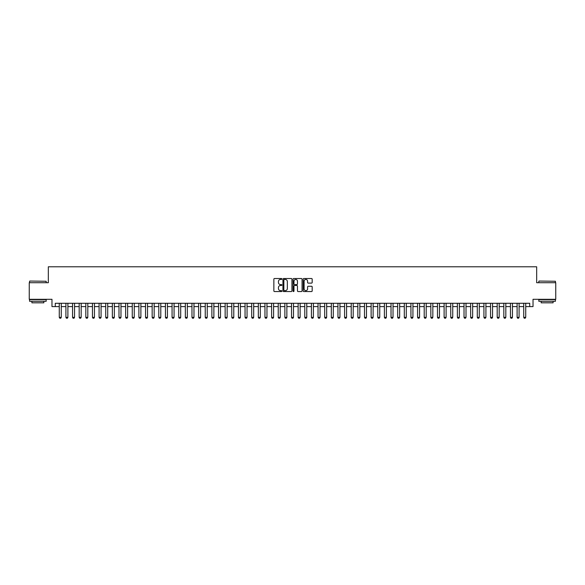 <?xml version="1.0" encoding="UTF-8"?>
<svg xmlns="http://www.w3.org/2000/svg" width="585" height="585" viewBox="0 0 585 585"><rect width="100%" height="100%" fill="white"/><g stroke="black" fill="none" stroke-linecap="round" stroke-linejoin="round"><path stroke-width="0.88" d="M281.882 278.979A0.453 0.453 0 0 0 281.429 278.526L274.511 278.526A0.651 0.651 0 0 0 273.86 279.177L273.86 290.899A0.651 0.651 0 0 0 274.511 291.549L281.429 291.549A0.453 0.453 0 0 0 281.882 291.096A0.453 0.453 0 0 0 281.429 290.635L280.529 290.635A2.084 2.084 0 0 1 278.445 288.551L278.445 287.579A2.084 2.084 0 0 1 280.529 285.495L281.429 285.495A0.453 0.453 0 0 0 281.882 285.034A0.453 0.453 0 0 0 281.429 284.581L280.529 284.581A2.084 2.084 0 0 1 278.445 282.496L278.445 281.517A2.084 2.084 0 0 1 280.529 279.433L281.429 279.433A0.453 0.453 0 0 0 281.882 278.979M311.534 283.111A0.651 0.651 0 0 0 312.185 282.46L312.185 279.177A0.651 0.651 0 0 0 311.534 278.526L303.849 278.526A0.651 0.651 0 0 0 303.198 279.177L303.198 290.899A0.651 0.651 0 0 0 303.849 291.549L311.534 291.549A0.651 0.651 0 0 0 312.185 290.899L312.185 286.921A0.651 0.651 0 0 0 311.534 286.27L308.244 286.27A0.651 0.651 0 0 0 307.593 286.921L307.593 288.895A1.74 1.74 0 0 1 305.853 290.635A1.74 1.74 0 0 1 304.112 288.895L304.112 281.173A1.74 1.74 0 0 1 305.853 279.433A1.74 1.74 0 0 1 307.593 281.173L307.593 282.46A0.651 0.651 0 0 0 308.244 283.111L311.534 283.111M55.29 306.598L55.29 303.279L529.71 303.279L529.71 306.598L533.023 306.598L533.023 299.301L555.75 299.301L555.75 282.716L536.672 282.716L536.672 266.789L48.328 266.789L48.328 282.716L29.25 282.716L29.25 299.301L51.977 299.301L51.977 306.598L59.275 306.598M291.93 279.177A0.651 0.651 0 0 0 291.279 278.526L283.593 278.526A0.651 0.651 0 0 0 282.943 279.177L282.943 290.899A0.651 0.651 0 0 0 283.593 291.549L291.279 291.549A0.651 0.651 0 0 0 291.93 290.899L291.93 279.177M293.721 278.526L301.407 278.526A0.651 0.651 0 0 1 302.057 279.177L302.057 290.899A0.651 0.651 0 0 1 301.407 291.549L298.116 291.549A0.651 0.651 0 0 1 297.465 290.899L297.465 286.145A0.651 0.651 0 0 0 296.814 285.495L294.635 285.495A0.651 0.651 0 0 0 293.984 286.145L293.984 291.096A0.453 0.453 0 0 1 293.524 291.549A0.453 0.453 0 0 1 293.07 291.096L293.07 279.177A0.651 0.651 0 0 1 293.721 278.526M61.264 306.598L65.908 306.598M67.897 306.598L72.547 306.598M74.536 306.598L79.18 306.598M81.169 306.598L85.812 306.598M87.808 306.598L92.452 306.598M94.441 306.598L99.084 306.598M101.073 306.598L105.717 306.598M107.713 306.598L112.357 306.598M114.346 306.598L118.989 306.598M120.978 306.598L125.629 306.598M127.618 306.598L132.261 306.598M134.25 306.598L138.894 306.598M140.89 306.598L145.533 306.598M147.522 306.598L152.166 306.598M154.155 306.598L158.798 306.598M160.795 306.598L165.438 306.598M167.427 306.598L172.07 306.598M174.059 306.598L178.71 306.598M180.699 306.598L185.343 306.598M187.332 306.598L191.975 306.598M193.971 306.598L198.615 306.598M200.604 306.598L205.247 306.598M207.236 306.598L211.88 306.598M213.876 306.598L218.519 306.598M220.508 306.598L225.152 306.598M227.141 306.598L231.792 306.598M233.781 306.598L238.424 306.598M240.413 306.598L245.056 306.598M247.045 306.598L251.696 306.598M253.685 306.598L258.329 306.598M260.318 306.598L264.961 306.598M266.957 306.598L271.601 306.598M273.59 306.598L278.233 306.598M280.222 306.598L284.873 306.598M286.862 306.598L291.505 306.598M293.495 306.598L298.138 306.598M300.127 306.598L304.778 306.598M306.767 306.598L311.41 306.598M313.399 306.598L318.043 306.598M320.039 306.598L324.682 306.598M326.671 306.598L331.315 306.598M333.304 306.598L337.954 306.598M339.943 306.598L344.587 306.598M346.576 306.598L351.219 306.598M353.208 306.598L357.859 306.598M359.848 306.598L364.492 306.598M366.481 306.598L371.124 306.598M373.12 306.598L377.764 306.598M379.753 306.598L384.396 306.598M386.385 306.598L391.029 306.598M393.025 306.598L397.668 306.598M399.657 306.598L404.301 306.598M406.29 306.598L410.941 306.598M412.93 306.598L417.573 306.598M419.562 306.598L424.205 306.598M426.202 306.598L430.845 306.598M432.834 306.598L437.478 306.598M439.467 306.598L444.11 306.598M446.106 306.598L450.75 306.598M452.739 306.598L457.382 306.598M459.371 306.598L464.022 306.598M466.011 306.598L470.654 306.598M472.643 306.598L477.287 306.598M479.283 306.598L483.927 306.598M485.916 306.598L490.559 306.598M492.548 306.598L497.191 306.598M499.188 306.598L503.831 306.598M505.82 306.598L510.464 306.598M512.453 306.598L517.103 306.598M519.092 306.598L523.736 306.598M525.725 306.598L529.71 306.598M284.31 279.433A0.453 0.453 0 0 0 283.857 279.893L283.857 290.182A0.453 0.453 0 0 0 284.31 290.635L285.253 290.635A2.084 2.084 0 0 0 287.337 288.551L287.337 281.517A2.084 2.084 0 0 0 285.253 279.433L284.31 279.433M297.465 281.209A1.74 1.74 0 0 0 295.725 279.469A1.74 1.74 0 0 0 293.984 281.209L293.984 283.93A0.651 0.651 0 0 0 294.635 284.581L296.814 284.581A0.651 0.651 0 0 0 297.465 283.93L297.465 281.209M61.264 303.279L61.264 317.348L60.767 318.211L59.772 318.211L59.275 317.348L59.275 303.279M59.275 317.348L61.264 317.348M29.784 281.056L46.171 281.253L29.784 281.056M37.879 301.29L29.579 301.29L29.579 299.63L46.171 299.63L46.171 301.29L37.879 301.29M43.846 301.29L43.846 302.818L31.904 302.818L31.904 301.29M539.026 281.056L555.421 281.253L539.026 281.056M547.121 301.29L538.829 301.29L538.829 299.63L555.421 299.63L555.421 301.29L547.121 301.29M553.096 301.29L553.096 302.818L541.154 302.818L541.154 301.29M67.897 303.279L67.897 317.348L67.399 318.211L66.405 318.211L65.908 317.348L65.908 303.279M65.908 317.348L67.897 317.348M74.536 303.279L74.536 317.348L74.039 318.211L73.045 318.211L72.547 317.348L72.547 303.279M72.547 317.348L74.536 317.348M81.169 303.279L81.169 317.348L80.671 318.211L79.677 318.211L79.18 317.348L79.18 303.279M79.18 317.348L81.169 317.348M87.808 303.279L87.808 317.348L87.311 318.211L86.309 318.211L85.812 317.348L85.812 303.279M85.812 317.348L87.808 317.348M94.441 303.279L94.441 317.348L93.944 318.211L92.949 318.211L92.452 317.348L92.452 303.279M92.452 317.348L94.441 317.348M101.073 303.279L101.073 317.348L100.576 318.211L99.582 318.211L99.084 317.348L99.084 303.279M99.084 317.348L101.073 317.348M107.713 303.279L107.713 317.348L107.216 318.211L106.221 318.211L105.717 317.348L105.717 303.279M105.717 317.348L107.713 317.348M114.346 303.279L114.346 317.348L113.848 318.211L112.854 318.211L112.357 317.348L112.357 303.279M112.357 317.348L114.346 317.348M120.978 303.279L120.978 317.348L120.481 318.211L119.486 318.211L118.989 317.348L118.989 303.279M118.989 317.348L120.978 317.348M127.618 303.279L127.618 317.348L127.12 318.211L126.126 318.211L125.629 317.348L125.629 303.279M125.629 317.348L127.618 317.348M134.25 303.279L134.25 317.348L133.753 318.211L132.758 318.211L132.261 317.348L132.261 303.279M132.261 317.348L134.25 317.348M140.89 303.279L140.89 317.348L140.385 318.211L139.391 318.211L138.894 317.348L138.894 303.279M138.894 317.348L140.89 317.348M147.522 303.279L147.522 317.348L147.025 318.211L146.031 318.211L145.533 317.348L145.533 303.279M145.533 317.348L147.522 317.348M154.155 303.279L154.155 317.348L153.658 318.211L152.663 318.211L152.166 317.348L152.166 303.279M152.166 317.348L154.155 317.348M160.795 303.279L160.795 317.348L160.297 318.211L159.296 318.211L158.798 317.348L158.798 303.279M158.798 317.348L160.795 317.348M167.427 303.279L167.427 317.348L166.93 318.211L165.935 318.211L165.438 317.348L165.438 303.279M165.438 317.348L167.427 317.348M174.059 303.279L174.059 317.348L173.562 318.211L172.568 318.211L172.07 317.348L172.07 303.279M172.07 317.348L174.059 317.348M180.699 303.279L180.699 317.348L180.202 318.211L179.207 318.211L178.71 317.348L178.71 303.279M178.71 317.348L180.699 317.348M187.332 303.279L187.332 317.348L186.834 318.211L185.84 318.211L185.343 317.348L185.343 303.279M185.343 317.348L187.332 317.348M193.971 303.279L193.971 317.348L193.467 318.211L192.472 318.211L191.975 317.348L191.975 303.279M191.975 317.348L193.971 317.348M200.604 303.279L200.604 317.348L200.107 318.211L199.112 318.211L198.615 317.348L198.615 303.279M198.615 317.348L200.604 317.348M207.236 303.279L207.236 317.348L206.739 318.211L205.744 318.211L205.247 317.348L205.247 303.279M205.247 317.348L207.236 317.348M213.876 303.279L213.876 317.348L213.379 318.211L212.377 318.211L211.88 317.348L211.88 303.279M211.88 317.348L213.876 317.348M220.508 303.279L220.508 317.348L220.011 318.211L219.017 318.211L218.519 317.348L218.519 303.279M218.519 317.348L220.508 317.348M227.141 303.279L227.141 317.348L226.644 318.211L225.649 318.211L225.152 317.348L225.152 303.279M225.152 317.348L227.141 317.348M233.781 303.279L233.781 317.348L233.283 318.211L232.289 318.211L231.792 317.348L231.792 303.279M231.792 317.348L233.781 317.348M240.413 303.279L240.413 317.348L239.916 318.211L238.921 318.211L238.424 317.348L238.424 303.279M238.424 317.348L240.413 317.348M247.045 303.279L247.045 317.348L246.548 318.211L245.554 318.211L245.056 317.348L245.056 303.279M245.056 317.348L247.045 317.348M253.685 303.279L253.685 317.348L253.188 318.211L252.193 318.211L251.696 317.348L251.696 303.279M251.696 317.348L253.685 317.348M260.318 303.279L260.318 317.348L259.82 318.211L258.826 318.211L258.329 317.348L258.329 303.279M258.329 317.348L260.318 317.348M266.957 303.279L266.957 317.348L266.46 318.211L265.458 318.211L264.961 317.348L264.961 303.279M264.961 317.348L266.957 317.348M273.59 303.279L273.59 317.348L273.093 318.211L272.098 318.211L271.601 317.348L271.601 303.279M271.601 317.348L273.59 317.348M280.222 303.279L280.222 317.348L279.725 318.211L278.731 318.211L278.233 317.348L278.233 303.279M278.233 317.348L280.222 317.348M286.862 303.279L286.862 317.348L286.365 318.211L285.37 318.211L284.873 317.348L284.873 303.279M284.873 317.348L286.862 317.348M293.495 303.279L293.495 317.348L292.997 318.211L292.003 318.211L291.505 317.348L291.505 303.279M291.505 317.348L293.495 317.348M300.127 303.279L300.127 317.348L299.63 318.211L298.635 318.211L298.138 317.348L298.138 303.279M298.138 317.348L300.127 317.348M306.767 303.279L306.767 317.348L306.269 318.211L305.275 318.211L304.778 317.348L304.778 303.279M304.778 317.348L306.767 317.348M313.399 303.279L313.399 317.348L312.902 318.211L311.907 318.211L311.41 317.348L311.41 303.279M311.41 317.348L313.399 317.348M320.039 303.279L320.039 317.348L319.542 318.211L318.54 318.211L318.043 317.348L318.043 303.279M318.043 317.348L320.039 317.348M326.671 303.279L326.671 317.348L326.174 318.211L325.18 318.211L324.682 317.348L324.682 303.279M324.682 317.348L326.671 317.348M333.304 303.279L333.304 317.348L332.806 318.211L331.812 318.211L331.315 317.348L331.315 303.279M331.315 317.348L333.304 317.348M339.943 303.279L339.943 317.348L339.446 318.211L338.452 318.211L337.954 317.348L337.954 303.279M337.954 317.348L339.943 317.348M346.576 303.279L346.576 317.348L346.079 318.211L345.084 318.211L344.587 317.348L344.587 303.279M344.587 317.348L346.576 317.348M353.208 303.279L353.208 317.348L352.711 318.211L351.717 318.211L351.219 317.348L351.219 303.279M351.219 317.348L353.208 317.348M359.848 303.279L359.848 317.348L359.351 318.211L358.356 318.211L357.859 317.348L357.859 303.279M357.859 317.348L359.848 317.348M366.481 303.279L366.481 317.348L365.983 318.211L364.989 318.211L364.492 317.348L364.492 303.279M364.492 317.348L366.481 317.348M373.12 303.279L373.12 317.348L372.623 318.211L371.621 318.211L371.124 317.348L371.124 303.279M371.124 317.348L373.12 317.348M379.753 303.279L379.753 317.348L379.255 318.211L378.261 318.211L377.764 317.348L377.764 303.279M377.764 317.348L379.753 317.348M386.385 303.279L386.385 317.348L385.888 318.211L384.893 318.211L384.396 317.348L384.396 303.279M384.396 317.348L386.385 317.348M393.025 303.279L393.025 317.348L392.528 318.211L391.533 318.211L391.029 317.348L391.029 303.279M391.029 317.348L393.025 317.348M399.657 303.279L399.657 317.348L399.16 318.211L398.166 318.211L397.668 317.348L397.668 303.279M397.668 317.348L399.657 317.348M406.29 303.279L406.29 317.348L405.793 318.211L404.798 318.211L404.301 317.348L404.301 303.279M404.301 317.348L406.29 317.348M412.93 303.279L412.93 317.348L412.432 318.211L411.438 318.211L410.941 317.348L410.941 303.279M410.941 317.348L412.93 317.348M419.562 303.279L419.562 317.348L419.065 318.211L418.07 318.211L417.573 317.348L417.573 303.279M417.573 317.348L419.562 317.348M426.202 303.279L426.202 317.348L425.704 318.211L424.703 318.211L424.205 317.348L424.205 303.279M424.205 317.348L426.202 317.348M432.834 303.279L432.834 317.348L432.337 318.211L431.342 318.211L430.845 317.348L430.845 303.279M430.845 317.348L432.834 317.348M439.467 303.279L439.467 317.348L438.969 318.211L437.975 318.211L437.478 317.348L437.478 303.279M437.478 317.348L439.467 317.348M446.106 303.279L446.106 317.348L445.609 318.211L444.615 318.211L444.11 317.348L444.11 303.279M444.11 317.348L446.106 317.348M452.739 303.279L452.739 317.348L452.242 318.211L451.247 318.211L450.75 317.348L450.75 303.279M450.75 317.348L452.739 317.348M459.371 303.279L459.371 317.348L458.874 318.211L457.879 318.211L457.382 317.348L457.382 303.279M457.382 317.348L459.371 317.348M466.011 303.279L466.011 317.348L465.514 318.211L464.519 318.211L464.022 317.348L464.022 303.279M464.022 317.348L466.011 317.348M472.643 303.279L472.643 317.348L472.146 318.211L471.152 318.211L470.654 317.348L470.654 303.279M470.654 317.348L472.643 317.348M479.283 303.279L479.283 317.348L478.779 318.211L477.784 318.211L477.287 317.348L477.287 303.279M477.287 317.348L479.283 317.348M485.916 303.279L485.916 317.348L485.418 318.211L484.424 318.211L483.927 317.348L483.927 303.279M483.927 317.348L485.916 317.348M492.548 303.279L492.548 317.348L492.051 318.211L491.056 318.211L490.559 317.348L490.559 303.279M490.559 317.348L492.548 317.348M499.188 303.279L499.188 317.348L498.691 318.211L497.689 318.211L497.191 317.348L497.191 303.279M497.191 317.348L499.188 317.348M505.82 303.279L505.82 317.348L505.323 318.211L504.328 318.211L503.831 317.348L503.831 303.279M503.831 317.348L505.82 317.348M512.453 303.279L512.453 317.348L511.955 318.211L510.961 318.211L510.464 317.348L510.464 303.279M510.464 317.348L512.453 317.348M519.092 303.279L519.092 317.348L518.595 318.211L517.601 318.211L517.103 317.348L517.103 303.279M517.103 317.348L519.092 317.348M525.725 303.279L525.725 317.348L525.228 318.211L524.233 318.211L523.736 317.348L523.736 303.279M523.736 317.348L525.725 317.348M29.579 282.716L29.579 281.253M46.171 282.716L46.171 281.253M538.829 282.716L538.829 281.253M555.421 282.716L555.421 281.253"/></g></svg>
